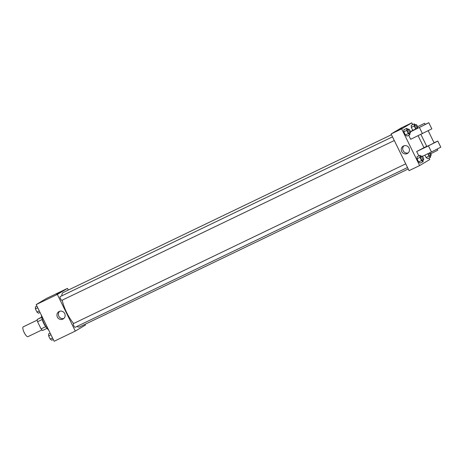 <?xml version="1.0" encoding="UTF-8"?>
<svg xmlns="http://www.w3.org/2000/svg" width="464" height="464" viewBox="0 0 464 464"><rect width="100%" height="100%" fill="white"/><g stroke="black" fill="none" stroke-linecap="round" stroke-linejoin="round"><path stroke-width="0.7" d="M37.213 320.125L23.2 326.859A5.446 1.566 64.3 0 0 24.145 332.444A5.446 1.566 64.3 0 0 27.921 336.673A5.446 1.566 64.3 0 0 27.956 336.655M45.721 326.679L41.076 328.912L37.561 321.743A7.314 2.105 64.3 0 1 37.149 319.51L41.696 317.098M41.076 328.912A7.314 2.105 64.3 0 0 42.537 330.513L47.09 328.326M46.876 328.036A7.488 2.158 -115.7 0 1 41.789 317.446M42.207 319.51L37.561 321.743M41.748 317.301L37.149 319.51M41.284 315.004A10.892 3.138 64.3 0 0 48.743 330.217M85.08 324.301L85.446 325.049L75.301 331.093L54.149 341.26L36.186 304.587L46.325 298.543L67.483 288.376L68.307 290.064M391.459 134.722L63.133 292.552A19.065 5.487 64.3 0 0 61.77 295.852M62.222 300.167A19.065 5.487 64.3 0 0 73.66 323.483M76.966 326.424A19.065 5.487 64.3 0 0 79.651 326.917L408.233 168.96M75.301 331.093L57.339 294.42L67.483 288.376M392.503 136.857L60.163 296.624A2.042 0.586 64.3 0 0 60.517 298.717A2.042 0.586 64.3 0 0 61.932 300.301A2.042 0.586 64.3 0 0 61.944 300.295L394.301 140.528M407.525 167.516L75.156 327.294A2.042 0.586 -115.7 0 1 73.753 325.734A2.042 0.586 -115.7 0 1 73.37 323.617A2.042 0.586 -115.7 0 1 73.387 323.611L405.727 163.85M57.339 294.42L36.186 304.587M62.895 319.104A4.24 4.06 59.2 0 1 57.455 317.219A4.24 4.06 59.2 0 1 58.864 311.657A4.24 4.06 59.2 0 1 64.519 313.217A4.24 4.06 59.2 0 1 62.895 319.104M56.678 294.153L59.978 292.552L56.678 294.153M56.614 294.199L59.978 292.552M63.875 318.432A4.24 4.06 59.2 0 1 59.63 311.303M429.02 157.98L429.774 159.523L419.636 165.567L409.057 170.648L391.094 133.98L401.232 127.936L411.812 122.85L412.687 124.636M53.273 339.468L51.736 340.211L50.199 339.074L48.639 335.901L48.621 333.86L50.164 333.117M52.531 337.954L50.199 339.074M50.976 334.776L48.639 335.901M40.049 312.481L38.512 313.217L36.975 312.086L35.421 308.908L35.403 306.866L36.94 306.13M39.307 310.961L36.975 312.086M37.752 307.789L35.421 308.908M423.081 160.039L423.098 161.692L421.556 160.556L420.001 157.377L419.984 155.336L421.347 156.339M421.828 156.107A2.042 0.586 64.3 0 0 422.188 158.207A2.042 0.586 64.3 0 0 423.597 159.79A2.042 0.586 64.3 0 0 423.232 157.673A2.042 0.586 64.3 0 0 421.828 156.107L420.657 156.675A2.042 0.586 64.3 0 0 421.01 158.769A2.042 0.586 64.3 0 0 422.426 160.353A2.042 0.586 64.3 0 0 422.437 160.347M419.984 155.336L417.049 156.751L417.061 158.792L417.049 156.751M423.098 161.692L420.158 163.102L418.621 161.965L417.061 158.792L420.001 157.377M421.556 160.556L418.621 161.965L417.061 158.792M423.597 159.79A2.042 0.586 64.3 0 0 423.615 159.784L422.426 160.353M409.857 133.046L409.874 134.699L408.337 133.562L406.777 130.39L406.76 128.348L408.123 129.352M408.61 129.12A2.042 0.586 64.3 0 0 408.964 131.213A2.042 0.586 64.3 0 0 410.379 132.797A2.042 0.586 64.3 0 0 410.014 130.68A2.042 0.586 64.3 0 0 408.61 129.12L407.433 129.682A2.042 0.586 64.3 0 0 407.786 131.776A2.042 0.586 64.3 0 0 409.202 133.365A2.042 0.586 64.3 0 0 409.213 133.359M406.76 128.348L403.825 129.758L403.842 131.799L403.825 129.758M409.874 134.699L406.934 136.114L405.397 134.978L403.842 131.799L406.777 130.39M408.337 133.562L405.397 134.978L403.842 131.799M410.379 132.797A2.042 0.586 64.3 0 0 410.391 132.791L409.202 133.365M430.546 155.591L430.563 157.244L429.02 156.107L427.849 153.712M428.162 153.561A2.042 0.586 64.3 0 0 429.89 155.904A2.042 0.586 64.3 0 0 429.902 155.898L431.062 155.341A2.042 0.586 64.3 0 0 431.079 155.336A2.042 0.586 64.3 0 0 430.876 153.619M430.563 157.244L427.622 158.653L426.085 157.522L424.914 155.127L426.085 157.522L429.02 156.107M429.339 152.998A2.042 0.586 64.3 0 0 431.062 155.341M415.686 128.888L414.242 125.941L414.224 123.9L415.587 124.903M417.658 126.637A2.042 0.586 64.3 0 0 416.075 124.671L414.897 125.234A2.042 0.586 64.3 0 0 414.99 126.707A2.042 0.586 64.3 0 0 416.138 128.673M414.224 123.9L411.29 125.309L411.307 127.351L411.29 125.309M411.307 127.351L412.751 130.303L411.307 127.351L414.242 125.941M416.075 124.671A2.042 0.586 64.3 0 0 416.162 126.138A2.042 0.586 64.3 0 0 417.316 128.105M403.5 145.963A4.24 4.06 59.2 0 1 408.941 147.854A4.24 4.06 59.2 0 1 407.531 153.416A4.24 4.06 59.2 0 1 401.876 151.85A4.24 4.06 59.2 0 1 403.5 145.963M419.636 165.567L401.667 128.893L391.094 133.98L401.232 127.936M409.057 170.648L391.094 133.98M403.964 145.777A4.24 4.06 -120.8 0 0 408.21 152.905M399.811 129.253L401.957 128.157L399.811 129.253M401.667 128.893L411.812 122.85M401.957 128.157L398.593 129.804M418.122 135.737L423.928 147.581M406.934 136.114L405.397 134.978M420.158 163.102L418.621 161.965M427.622 158.653L426.085 157.522M408.714 135.256L410.698 139.304L431.816 128.853L428.823 122.74L425.076 124.381M417.71 127.913L410.379 131.602M426.694 146.253L416.689 151.525L418.83 155.892M420.894 134.403L426.799 146.467L429.977 145.023L434.136 142.871L428.226 130.807M416.689 151.525L428.44 145.876L431.433 151.989L440.8 147.187L437.807 141.073L428.44 145.876M434.06 142.715L437.807 141.073M422.356 156.356L431.433 151.989M429.873 152.743L430.395 153.799L433.573 152.354L437.732 150.208L437.21 149.141M417.217 126.91L417.82 128.134L421.532 126.423L425.157 124.538L424.554 123.314L417.217 126.91L424.554 123.314M410.449 131.875L428.823 122.74M419.456 127.542L422.455 133.655M27.921 336.673L41.928 329.939"/></g></svg>
